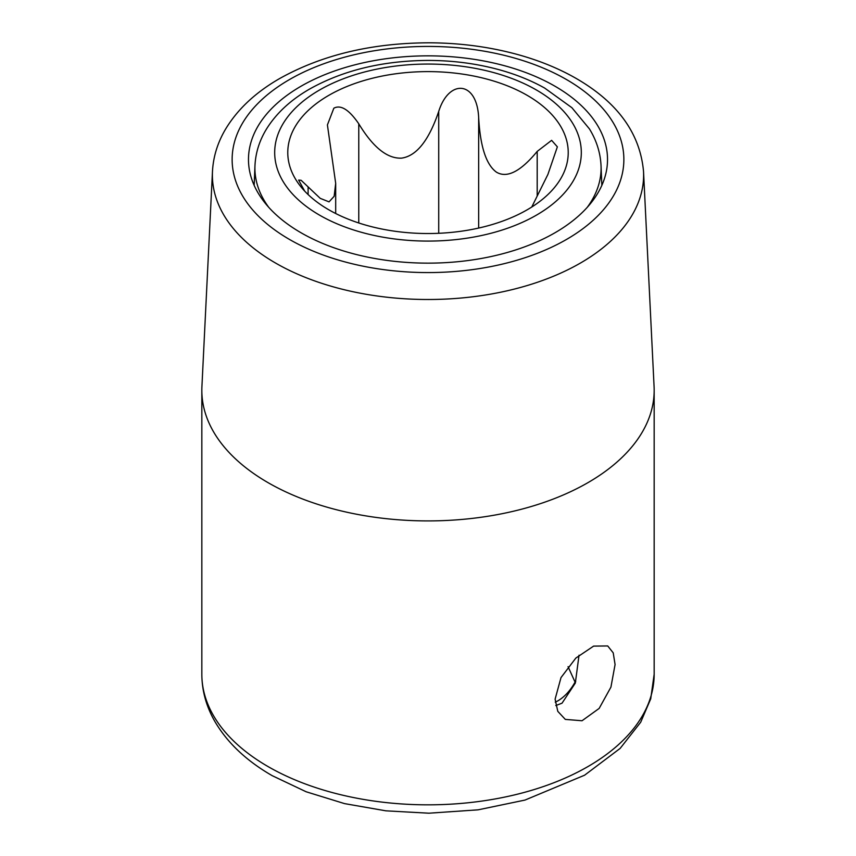 <?xml version="1.0" encoding="UTF-8"?>
<svg xmlns="http://www.w3.org/2000/svg" width="856" height="856" viewBox="0 0 856 856"><rect width="100%" height="100%" fill="white"/><g stroke="black" fill="none" stroke-linecap="round" stroke-linejoin="round"><path stroke-width="1.28" d="M568.063 666.674L575.061 682.093C570.374 690.567 564.66 696.805 557.941 700.807L555.244 702.198M575.061 682.093A183.762 106.091 0 0 0 575.724 681.569M531.758 207.024L547.894 174.464L557.363 146.836L551.617 140.341L537.194 151.405C520.598 171.542 507.009 178.465 496.427 172.152C486.176 164.716 480.248 146.536 478.665 117.614C476.942 80.443 448.812 78.955 438.721 111.43C428.91 140.373 416.562 155.942 401.657 158.125C387.394 158.863 373.098 147.425 358.771 123.799C349.088 109.675 340.774 104.475 333.84 108.209L327.409 124.923L335.691 183.377L334.15 196.292L329.046 201.866L320.24 198.357L301.13 180.295L298.637 180.07L304.683 191.113M527.157 209.816A140.224 80.956 180 0 1 299.996 185.624A140.224 80.956 180 0 1 328.843 95.326A140.224 80.956 180 0 1 507.522 85.889A140.224 80.956 180 0 1 556.004 185.624A140.224 80.956 180 0 1 527.157 209.816M555.769 705.569L562.039 703.172L575.328 683.077L579.03 655.215M615.079 664.545L610.927 687.133L599.157 708.415L582.037 720.752L565.313 719.404L557.802 711.347L555.105 699.17L561.001 677.588L575.842 658.071L593.615 646.109L607.717 645.948L613.217 652.85L615.079 664.545M301.055 86.21A179.525 103.651 180 0 1 494.351 63.184A179.525 103.651 180 0 1 607.45 156.562A179.525 103.651 180 0 1 554.945 232.789A179.525 103.651 0 0 1 356.963 254.681A179.525 103.651 0 0 1 248.55 156.562A179.525 103.651 0 0 1 301.055 86.21M212.47 171.489L201.92 386.634A226.166 130.583 0 0 0 201.834 390.336A226.166 130.583 0 0 0 268.078 482.666A226.166 130.583 0 0 0 587.922 482.666A226.166 130.583 0 0 0 654.166 390.336A226.166 130.583 0 0 0 654.08 386.634L643.53 171.489C640.095 133.247 617.465 102.132 575.649 78.142C558.658 68.459 539.633 60.68 518.586 54.795C490.52 47.027 461.042 43.025 430.151 42.8C372.371 42.853 322.188 54.773 279.623 78.559C255.366 92.512 237.251 109.536 225.278 129.631C217.52 142.92 213.251 156.873 212.47 171.489A215.626 124.484 0 0 0 342.678 289.339A215.626 124.484 0 0 0 580.464 263.038A215.626 124.484 0 0 0 643.53 171.489M358.771 123.799L358.771 222.977M536.412 215.156A153.31 88.51 0 0 0 536.412 89.987A153.31 88.51 0 0 0 319.588 89.987A153.31 88.51 0 0 0 319.588 215.156A153.31 88.51 0 0 0 536.412 215.156M308.106 186.843L308.106 194.558M537.194 151.405L537.194 195.639M478.665 117.614L478.665 228.06M438.721 111.43L438.721 233.292M587.28 207.302A173.094 99.938 0 0 0 601.04 165.839C600.441 152.85 596.568 140.544 589.431 128.903L571.904 107.706L544.651 88.061C530.913 80.368 515.601 74.215 498.727 69.614C476.3 63.537 452.813 60.476 428.257 60.423C382.857 60.669 343.331 70.203 309.701 89.003C290.976 99.756 276.702 112.896 266.869 128.421C259.539 140.191 255.57 152.668 254.96 165.839A173.094 99.938 0 0 0 268.72 207.302M566.49 239.455A195.853 113.067 0 0 0 566.49 79.544A195.853 113.067 0 0 0 289.51 79.544A195.853 113.067 0 0 0 289.51 239.455A195.853 113.067 0 0 0 566.49 239.455M654.166 390.336L654.166 674.26A226.166 130.583 180 0 1 514.552 794.892A226.166 130.583 180 0 1 268.078 766.591A226.166 130.583 180 0 1 201.834 674.26L201.834 390.336M335.691 213.519L335.691 183.377M254.96 165.839L254.157 185.367M601.04 165.839L601.843 185.367M654.166 674.26L650.731 698.817L640.695 722.229L620.14 748.412L584.573 775.215L524.995 800.071L478.13 809.83L428.856 813.2L385.928 810.835L344.54 803.613L306.17 791.779L272.176 775.654C246.678 760.984 227.685 743.104 215.188 722.025C206.371 706.853 201.92 690.931 201.834 674.26"/></g></svg>
